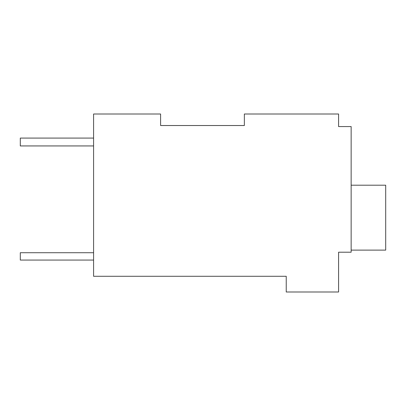 <?xml version="1.0" encoding="UTF-8"?>
<svg xmlns="http://www.w3.org/2000/svg" width="406" height="406" viewBox="0 0 406 406"><rect width="100%" height="100%" fill="white"/><g stroke="black" fill="none" stroke-linecap="round" stroke-linejoin="round"><path stroke-width="0.61" d="M244.356 125.52L244.356 114.005L338.584 114.005L338.584 126.57L351.149 126.57L351.149 252.207L338.584 252.207L338.584 291.995L286.235 291.995L286.235 276.288L93.588 276.288L93.588 114.005L160.593 114.005L160.593 125.52L244.356 125.52L160.593 125.52M338.584 124.475L338.584 126.57M93.588 138.086L20.3 138.086L20.3 145.937L93.588 145.937M93.588 252.73L20.3 252.73L20.3 260.063L93.588 260.063M351.149 185.202L385.7 185.202L385.7 250.116L351.149 250.116"/></g></svg>
